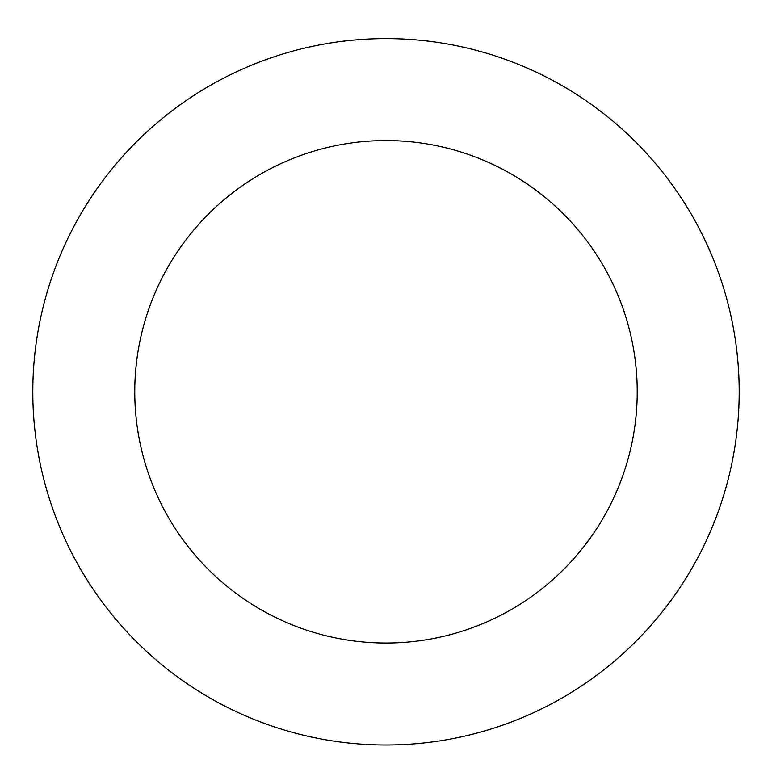 <?xml version="1.0" encoding="UTF-8"?>
<svg xmlns="http://www.w3.org/2000/svg" width="772" height="772" viewBox="0 0 772 772"><rect width="100%" height="100%" fill="white"/><g stroke="black" fill="none" stroke-linecap="round" stroke-linejoin="round"><path stroke-width="1.16" d="M475.726 50.19A353.19 353.19 0 0 0 45.297 484.893A353.19 353.19 0 0 0 636.977 640.297A353.19 353.19 0 0 0 475.726 50.19M449.825 148.803A251.238 251.238 0 0 0 143.65 458.018A251.238 251.238 0 0 0 564.525 568.559A251.238 251.238 0 0 0 449.825 148.803"/></g></svg>

